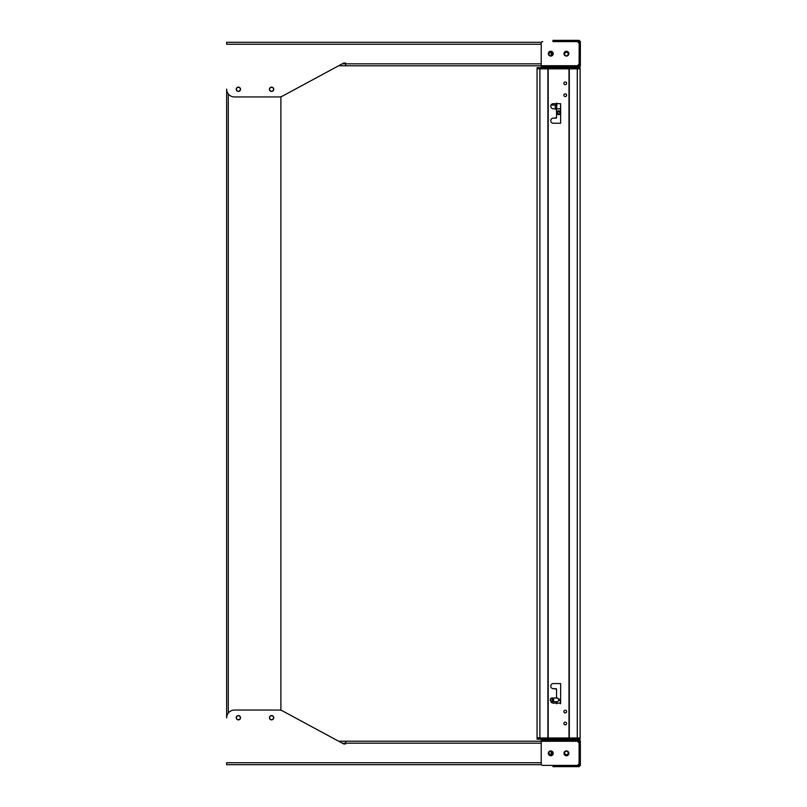 <?xml version="1.0" encoding="UTF-8"?>
<svg xmlns="http://www.w3.org/2000/svg" width="807" height="807" viewBox="0 0 807 807"><rect width="100%" height="100%" fill="white"/><g stroke="black" fill="none" stroke-linecap="round" stroke-linejoin="round"><path stroke-width="1.21" d="M273.734 89.284A2.149 2.149 0 0 0 271.576 87.126A2.149 2.149 0 0 0 269.427 89.284A2.149 2.149 0 0 0 271.576 91.433A2.149 2.149 0 0 0 273.734 89.284M240.536 89.284A2.149 2.149 0 0 0 238.388 87.126A2.149 2.149 0 0 0 236.229 89.284A2.149 2.149 0 0 0 238.388 91.433A2.149 2.149 0 0 0 240.536 89.284M578.619 40.35L552.956 40.35L552.956 41.52L578.619 41.52L579.103 40.35L580.354 41.601L580.354 42.731L579.184 42.731L579.184 41.601L580.354 41.601M549.002 54.049A1.765 1.765 0 0 1 550.767 52.294A1.765 1.765 0 0 1 552.523 54.049A1.765 1.765 0 0 1 550.767 55.814A1.765 1.765 0 0 1 549.002 54.049M564.658 54.049A1.765 1.765 0 0 1 566.423 52.294A1.765 1.765 0 0 1 568.189 54.049A1.765 1.765 0 0 1 566.423 55.814A1.765 1.765 0 0 1 564.658 54.049M273.543 89.284A1.957 1.957 0 0 0 271.576 87.327A1.957 1.957 0 0 0 269.619 89.284A1.957 1.957 0 0 0 271.576 91.241A1.957 1.957 0 0 0 273.543 89.284M240.345 89.284A1.957 1.957 0 0 0 238.388 87.327A1.957 1.957 0 0 0 236.431 89.284A1.957 1.957 0 0 0 238.388 91.241A1.957 1.957 0 0 0 240.345 89.284M550.767 56.087A2.431 2.431 0 0 1 548.336 53.655A2.431 2.431 0 0 1 550.767 51.234A2.431 2.431 0 0 1 553.188 53.655A2.431 2.431 0 0 1 550.767 56.087M566.423 56.087A2.431 2.431 0 0 1 563.992 53.655A2.431 2.431 0 0 1 566.423 51.234A2.431 2.431 0 0 1 568.854 53.655A2.431 2.431 0 0 1 566.423 56.087M564.658 752.951A1.765 1.765 0 0 1 566.423 751.186A1.765 1.765 0 0 1 568.189 752.951A1.765 1.765 0 0 1 566.423 754.706A1.765 1.765 0 0 1 564.658 752.951M549.002 752.951A1.765 1.765 0 0 1 550.767 751.186A1.765 1.765 0 0 1 552.523 752.951A1.765 1.765 0 0 1 550.767 754.706A1.765 1.765 0 0 1 549.002 752.951M236.431 717.716A1.957 1.957 0 0 1 238.388 715.759A1.957 1.957 0 0 1 240.345 717.716A1.957 1.957 0 0 1 238.388 719.673A1.957 1.957 0 0 1 236.431 717.716M269.619 717.716A1.957 1.957 0 0 1 271.576 715.759A1.957 1.957 0 0 1 273.543 717.716A1.957 1.957 0 0 1 271.576 719.673A1.957 1.957 0 0 1 269.619 717.716M240.536 717.716A2.149 2.149 0 0 0 238.388 715.567A2.149 2.149 0 0 0 236.229 717.716A2.149 2.149 0 0 0 238.388 719.874A2.149 2.149 0 0 0 240.536 717.716M273.734 717.716A2.149 2.149 0 0 0 271.576 715.567A2.149 2.149 0 0 0 269.427 717.716A2.149 2.149 0 0 0 271.576 719.874A2.149 2.149 0 0 0 273.734 717.716M578.619 740.029L541.215 740.029L541.215 741.209L578.619 741.209L579.103 740.029L579.103 741.209L580.354 741.28L580.354 742.41L579.103 742.541L579.103 764.148A1.251 1.251 0 0 0 577.852 765.399L554.207 765.48M568.854 753.345A2.431 2.431 0 0 0 566.423 750.913A2.431 2.431 0 0 0 563.992 753.345A2.431 2.431 0 0 0 566.423 755.766A2.431 2.431 0 0 0 568.854 753.345M553.188 753.345A2.431 2.431 0 0 0 550.767 750.913A2.431 2.431 0 0 0 548.336 753.345A2.431 2.431 0 0 0 550.767 755.766A2.431 2.431 0 0 0 553.188 753.345M578.619 65.791L541.215 65.791L541.215 66.971L578.619 66.971L579.103 65.791L578.619 66.971M541.215 63.834L345.648 63.834L345.648 63.057L343.681 63.057L282.642 96.013L338.607 65.791L541.215 65.791M578.165 64.883L578.165 65.791M342.239 63.834L345.648 63.834L345.648 65.791M580.142 66.416A1.251 1.251 0 0 1 579.103 66.971L580.354 65.72L579.103 65.791L579.103 64.459L580.354 64.59L580.354 42.731L579.103 42.852A1.251 1.251 0 0 1 577.852 41.601L554.207 41.52M552.956 41.52A1.251 1.251 0 0 0 552.956 41.601L577.852 41.601M282.642 96.013A7.828 7.828 0 0 1 278.919 96.951L234.474 96.951A7.828 7.828 0 0 1 226.646 89.123L226.646 717.877A7.828 7.828 0 0 1 234.474 710.049L278.919 710.049A7.828 7.828 0 0 1 282.642 710.987L343.681 743.943L345.648 743.943L345.648 743.166L541.215 743.166M580.354 65.72L580.354 64.59L579.103 64.459A1.251 1.251 0 0 0 577.852 65.72L541.215 65.72L541.215 43.164A1.564 1.564 0 0 1 542.778 41.601M578.619 41.52L579.184 41.601M579.184 42.731L579.103 64.459M541.467 42.307L226.646 42.307L226.646 44.264L541.215 44.264M280.897 96.699L280.897 710.301M579.103 40.35L579.103 41.52M541.215 741.209L338.607 741.209L282.642 710.987M541.215 762.736L226.646 762.736L226.646 764.693L541.467 764.693M579.103 764.148L580.354 764.269L580.354 765.399L579.103 765.48L552.956 765.48A1.251 1.251 0 0 1 552.956 765.399L542.778 765.399A1.564 1.564 0 0 1 541.215 763.836L541.215 741.28L577.852 741.28A1.251 1.251 0 0 0 579.103 742.541L579.184 741.28L578.619 741.209M345.648 741.209L345.648 743.166L342.239 743.166M551.151 52.334L551.151 55.764M551.151 754.666L551.151 751.236M577.852 765.399L542.778 765.399M578.165 741.209L578.165 742.117M579.184 765.399L579.184 764.269L580.354 764.269L580.354 742.41L579.184 742.41M579.799 740.241A1.251 1.251 0 0 1 580.354 741.28L579.103 740.029M580.354 765.399L579.103 766.65L552.956 766.65L552.956 765.48M579.103 765.48L579.103 766.65M578.619 766.65L578.619 765.48M560.472 67.667L560.472 66.971L560.472 67.667M556.719 67.667L556.719 66.971M556.719 103.679L556.719 108.834L560.472 108.834L560.633 103.679L553.309 103.679A2.542 2.542 0 0 0 550.767 106.221A2.542 2.542 0 0 0 553.309 108.763L556.558 109.157L556.558 117.772L553.309 118.155A2.542 2.542 0 0 0 550.767 120.707A2.542 2.542 0 0 0 553.309 123.249L560.633 123.249L560.633 113.222L560.633 123.249M560.694 112.748A1.876 1.876 -90 0 1 558.807 114.624A1.876 1.876 -90 0 1 556.931 112.748A1.876 1.876 -90 0 1 558.807 110.872A1.876 1.876 -90 0 1 560.694 112.748M559.917 112.748A1.1 1.1 -90 0 1 558.817 113.848A1.1 1.1 -90 0 1 557.728 112.748A1.1 1.1 -90 0 1 558.817 111.648A1.1 1.1 -90 0 1 559.917 112.748M538.43 737.981L538.43 739.162L580.122 739.162L580.122 737.981L539.913 737.981L539.913 68.837L537.058 68.837L537.058 737.981L537.058 69.231M539.913 68.837L580.122 68.837L580.122 67.667L538.43 67.667L538.43 68.837M537.058 737.598L539.913 737.981M553.703 699.891A1.876 1.695 90 0 1 550.313 699.891A1.876 1.695 90 0 1 552.008 698.005A1.876 1.695 90 0 1 553.703 699.891M553.309 703.149A2.542 2.542 0 0 1 550.848 701.263A2.542 2.542 0 0 0 553.309 703.149L560.633 703.149L560.633 683.569L553.309 683.569A2.542 2.542 0 0 0 550.767 686.121A2.542 2.542 0 0 0 553.309 688.664L556.558 689.057L556.558 697.662L555.327 698.055M566.615 83.323A1.372 1.372 0 0 0 565.243 81.951A1.372 1.372 0 0 0 563.881 83.323A1.372 1.372 0 0 0 565.243 84.695A1.372 1.372 0 0 0 566.615 83.323M566.615 95.216A1.372 1.372 0 0 0 565.243 93.854A1.372 1.372 0 0 0 563.881 95.216A1.372 1.372 0 0 0 565.243 96.588A1.372 1.372 0 0 0 566.615 95.216M566.615 711.603A1.372 1.372 0 0 0 565.243 710.231A1.372 1.372 0 0 0 563.881 711.603A1.372 1.372 0 0 0 565.243 712.974A1.372 1.372 0 0 0 566.615 711.603M566.615 723.506A1.372 1.372 0 0 0 565.243 722.134A1.372 1.372 0 0 0 563.881 723.506A1.372 1.372 0 0 0 565.243 724.868A1.372 1.372 0 0 0 566.615 723.506M552.664 699.891A1.1 0.989 90 0 1 550.677 699.891A1.1 0.989 90 0 1 552.664 699.891M556.719 739.162L556.719 740.029L556.719 739.162M560.472 739.162L560.472 740.029M578.75 739.162L578.75 737.981M556.366 105.051L552.008 105.051A1.876 1.695 90 0 0 550.848 105.556M538.43 739.162L537.058 739.162L537.058 737.981M560.633 112.274L560.633 103.679L560.633 112.274M552.008 701.767L556.911 701.767A1.876 1.695 -90 0 0 556.911 698.005L556.235 698.055M538.239 68.837L538.43 67.667M556.558 697.662L556.558 689.057M556.164 688.664L554.288 688.664M553.309 688.664A2.542 2.542 0 0 1 550.767 686.121A2.542 2.542 0 0 1 553.309 683.569L560.633 683.569L560.633 703.149M553.309 108.763A2.542 2.542 0 0 1 550.767 106.221A2.542 2.542 0 0 1 553.309 103.679L556.689 103.679M553.309 123.249A2.542 2.542 0 0 1 550.767 120.707A2.542 2.542 0 0 1 553.309 118.155M554.288 118.155L556.164 118.155M556.558 117.772L556.558 109.157M538.239 67.667L537.058 67.667L537.058 68.837M538.239 737.981L538.239 739.162M578.952 739.162L578.952 737.981M580.122 737.981L580.122 68.837M578.952 68.837L578.952 67.667M578.75 68.837L578.75 67.667M228.29 713.075L228.29 93.925M556.719 108.834C556.053 111.659 556.699 113.595 558.646 114.624A1.876 1.876 -90 0 1 556.769 112.748A1.876 1.876 -90 0 1 558.646 110.872L558.807 110.872M577.277 68.837L577.277 737.981M556.356 108.814L556.719 108.814A1.876 1.695 -90 0 1 556.316 105.172M560.472 703.805C560.482 700.365 559.301 698.438 556.911 698.005L556.356 698.005M548.205 68.837L548.205 737.981M547.882 68.837L547.882 737.981M569.308 737.981L569.308 68.837M568.985 68.837L568.985 737.981M560.472 108.834L560.512 112.536M555.801 698.005L552.008 698.005M556.911 105.051L556.235 105.293L556.719 103.024M556.235 701.525L556.719 703.805"/></g></svg>
